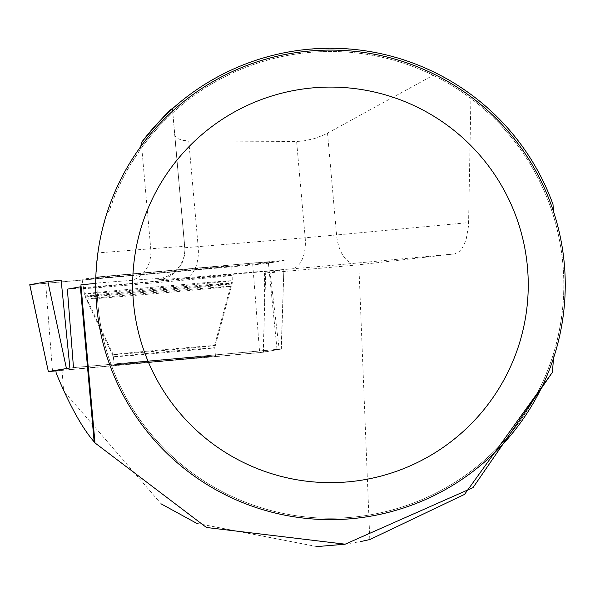<?xml version="1.0" encoding="UTF-8"?>
<svg xmlns="http://www.w3.org/2000/svg" width="595" height="595" viewBox="0 0 595 595"><rect width="100%" height="100%" fill="white"/><g stroke="black" fill="none" stroke-linecap="round" stroke-linejoin="round"><path stroke-width="0.45" stroke-dasharray="2.98 2.23" d="M128.951 363.776A50.873 0.394 -5.1 0 1 114.099 364.817A50.873 0.394 -5.1 0 1 164.733 359.916A50.873 0.394 -5.1 0 1 215.442 355.803A50.873 0.394 -5.1 0 1 184.182 358.949A50.873 0.394 -5.1 0 1 128.951 363.776M55.937 370.901L259.643 352.642L281.19 349.079L69.898 367.985M284.12 260.379L266.069 263.6L252.778 264.887L29.809 284.76L272.822 262.395L259.517 262.447L95.825 277.121L284.179 260.365L281.19 349.079M104.043 277.679A75.163 0.58 -5.1 0 1 82.095 279.219A75.163 0.58 -5.1 0 1 128.26 274.57A75.163 0.58 -5.1 0 1 209.886 267.438A75.163 0.58 -5.1 0 1 231.827 265.898A75.163 0.58 -5.1 0 1 185.633 270.546A75.163 0.58 -5.1 0 1 104.043 277.679M553.588 357.937L554.042 351.853A233.389 233.389 0 0 1 97.089 283.257L95.698 283.391M67.361 289.155L269.914 271L279.189 349.176L281.383 348.997L263.459 352.203L55.923 370.752L73.483 367.613L279.189 349.176M94.984 442.925L80.92 284.827M97.089 283.257L97.163 278.81A233.389 233.389 0 0 0 421.349 499.837A233.389 233.389 0 0 0 488.688 113.295A233.389 233.389 0 0 0 108.855 211.679L115.861 193.137L122.139 179.66L129.256 166.615L140.018 149.97A233.389 233.389 0 0 1 554.042 217.882C567.065 262.544 567.065 307.199 554.042 351.853M97.885 252.89L95.765 279.129A234.78 234.78 0 0 0 327.607 519.628A234.78 234.78 0 0 0 565.25 284.871A234.78 234.78 0 0 0 107.777 210.533L101.842 231.485L97.885 252.89L150.751 248.777A188.689 1.465 -5.1 0 1 184.74 246.598L172.416 108.766L188.027 95.914L204.68 84.445L222.247 74.442L240.611 65.971L259.628 59.098L279.159 53.87L299.069 50.337L319.203 48.507L339.425 48.411L359.573 50.04L379.521 53.379L399.104 58.414L418.181 65.1L436.626 73.386L454.253 83.196L470.98 94.471L468.518 225.936L466.309 238.669L464.323 244.099L461.876 248.524L459.095 251.73L454.587 253.909L358.83 264.79L369.807 539.553M264.567 273.239L265.697 273.112L264.656 302.714L264.567 273.239L358.83 264.79M281.383 348.997L283.867 269.862L265.697 273.112M283.867 269.862L269.914 271M56.153 373.072L63.628 391.019L161.171 503.883M196.767 523.355L316.904 546.589M344.78 544.239L360.414 541.614M114.091 364.772A50.873 0.394 174.9 0 0 164.8 360.659A50.873 0.394 174.9 0 0 215.435 355.758A50.873 0.394 174.9 0 0 164.733 359.871A50.873 0.394 174.9 0 0 114.091 364.772L113.385 356.799A50.873 0.394 174.9 0 0 164.094 352.686A50.873 0.394 174.9 0 0 214.728 347.785A50.873 0.394 174.9 0 0 164.019 351.898A50.873 0.394 174.9 0 0 113.385 356.799L86.223 299.159A72.821 0.565 -5.1 0 1 158.947 292.123A72.821 0.565 -5.1 0 1 231.291 286.255A72.821 0.565 -5.1 0 1 158.806 293.268A72.821 0.565 -5.1 0 1 86.223 299.159L84.639 296.087A74.122 0.573 174.9 0 0 158.523 290.085A74.122 0.573 174.9 0 0 232.303 282.945A74.122 0.573 174.9 0 0 158.419 288.947A74.122 0.573 174.9 0 0 84.639 296.087L83.434 288.568A74.658 0.58 -5.1 0 1 157.727 281.383A74.658 0.58 -5.1 0 1 232.162 275.344L232.162 275.344A74.658 0.58 -5.1 0 1 157.854 282.528A74.658 0.58 -5.1 0 1 83.434 288.568M61.999 370.254L63.628 391.019M554.042 217.882L553.588 211.798M140.71 146.623L140.018 149.97M470.98 94.471C509.097 123.053 536.437 159.683 552.986 204.368M172.416 108.766L174.781 134.968L175.518 136.56L177.682 138.538L182.368 140.301L188.756 140.926L296.615 141.454L302.989 141.052L314.51 138.583L325.547 134.225L436.626 73.386M107.777 210.533L108.855 211.679M95.765 279.129L97.163 278.81M454.587 253.909L354.575 263.28A59.195 0.461 -5.1 0 1 291.758 268.866L184.748 277.835A59.195 0.461 -5.1 0 1 157.876 279.843L157.876 278.705A29.601 29.601 -0 0 0 184.74 246.598L174.633 134.106L184.74 247.736L305.183 237.762L296.615 141.454M264.656 302.714L263.459 352.203M263.146 352.3L266.069 263.6M52.516 371.206L45.659 283.451M252.778 264.887L259.643 352.642M277.017 349.414L268.271 261.666M210.466 282.253A74.122 0.573 174.9 0 0 129.963 289.289A74.122 0.573 174.9 0 0 84.438 293.87A74.122 0.573 174.9 0 0 158.329 287.876A74.122 0.573 174.9 0 0 232.109 280.736A74.122 0.573 174.9 0 0 210.466 282.253M209.834 285.533A72.821 0.565 -5.1 0 1 231.091 284.046A72.821 0.565 -5.1 0 1 158.612 291.059A72.821 0.565 -5.1 0 1 86.022 296.95A72.821 0.565 -5.1 0 1 130.543 292.465A72.821 0.565 -5.1 0 1 209.834 285.533M199.675 346.61A50.873 0.394 174.9 0 0 144.444 351.444A50.873 0.394 174.9 0 0 113.184 354.59A50.873 0.394 174.9 0 0 128.044 353.549A50.873 0.394 174.9 0 0 183.275 348.715A50.873 0.394 174.9 0 0 214.535 345.569A50.873 0.394 174.9 0 0 199.675 346.61M157.876 278.705A159.096 1.235 174.9 0 0 129.219 280.543L97.089 283.041M327.54 133.183L336.591 234.973L468.667 222.597M354.575 263.28A29.601 15.403 -95.4 0 1 336.591 234.973L305.183 237.762A29.601 16.132 -94.8 0 1 291.758 268.866M188.756 140.926L198.172 246.739A29.601 16.132 -94.8 0 1 184.748 277.835M129.219 280.543A29.601 24.254 85.6 0 0 150.751 248.777L141.379 143.492M157.876 279.843A29.601 29.601 -0 0 0 184.74 247.736L172.476 108.721M215.435 355.758L214.728 347.785L232.303 282.945L232.162 275.344M281.204 349.072L284.179 260.365M215.442 355.803L214.535 345.569L232.109 280.736L231.827 265.898M114.099 364.817L113.184 354.59L84.438 293.87L82.095 279.219M283.875 269.862L283.532 280.937"/><path stroke-width="0.89" d="M66.395 368.32L47.853 281.517L29.802 284.737L47.853 281.517L61.144 280.23L69.898 367.985L48.329 371.548L55.937 370.901M61.144 280.23L47.853 281.517M95.698 283.391L80.92 284.827L94.984 442.925L206.465 527.49L345.145 544.187L473.01 487.632L552.368 372.351L553.588 357.937M73.483 367.613L67.361 289.155L80.37 286.827A188.689 1.465 174.9 0 0 81.084 286.641M55.923 370.752L56.153 373.072C69.466 405.136 82.132 428.058 94.159 441.847L94.984 442.925M552.368 372.351L464.539 494.4L369.807 539.553L360.414 541.614M161.171 503.883L196.767 523.355M316.904 546.589L344.78 544.239M553.588 211.798L552.986 204.368A236.624 236.624 0 0 0 141.647 142.257L140.71 146.623M172.476 108.721C170.958 108.312 160.68 119.491 141.647 142.257M565.25 284.871A234.78 234.78 0 0 0 213.084 81.545A234.78 234.78 0 0 0 213.084 488.19A234.78 234.78 0 0 0 565.25 284.871M528.248 284.871A197.778 197.778 0 0 0 231.581 113.585A197.778 197.778 0 0 0 231.581 456.149A197.778 197.778 0 0 0 528.248 284.871M29.802 284.737L48.344 371.548L29.75 284.752M80.37 286.827L94.159 441.847"/></g></svg>
